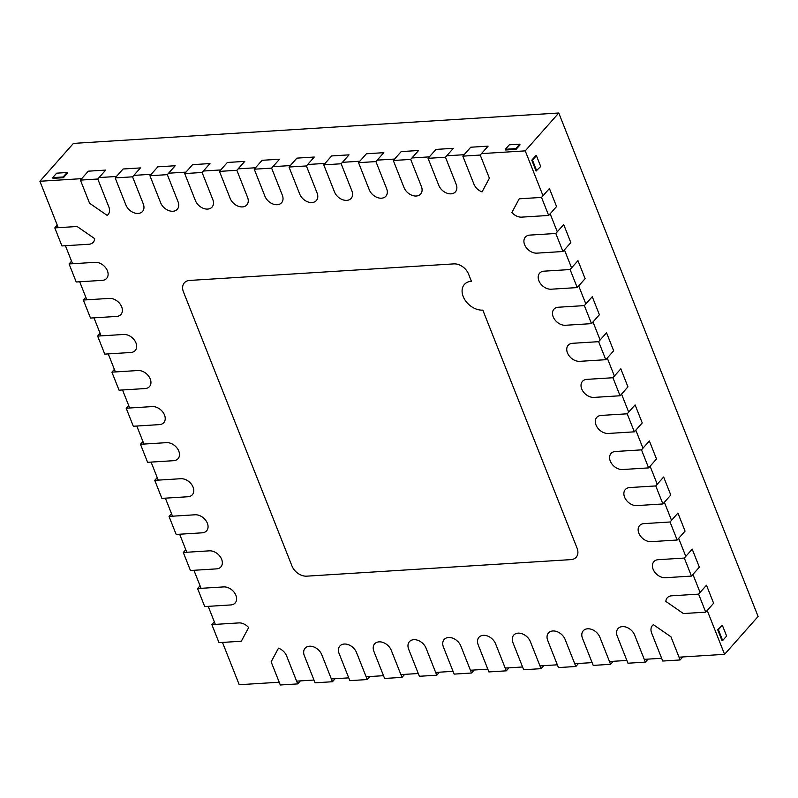 <?xml version="1.0" encoding="UTF-8"?>
<svg xmlns="http://www.w3.org/2000/svg" width="798" height="798" viewBox="0 0 798 798"><rect width="100%" height="100%" fill="white"/><g stroke="black" fill="none" stroke-linecap="round" stroke-linejoin="round"><path stroke-width="1.2" d="M605.782 359.699L579.707 361.334A10.613 7.571 41.5 0 1 568.944 355.579A10.613 7.571 41.5 0 1 568.196 345.285A10.613 7.571 41.5 0 1 572.565 343.3L598.64 341.674L606.53 332.766L613.672 350.791L605.782 359.699L598.64 341.674M634.34 431.828L608.266 433.464A10.613 7.571 41.5 0 1 597.503 427.708A10.613 7.571 41.5 0 1 596.754 417.414A10.613 7.571 41.5 0 1 601.123 415.429L627.198 413.803L635.088 404.885L642.23 422.92L634.34 431.828L627.198 413.803M662.899 503.957L636.824 505.593A10.613 7.571 41.5 0 1 626.061 499.837A10.613 7.571 41.5 0 1 625.313 489.543A10.613 7.571 41.5 0 1 629.682 487.558L655.756 485.932L663.647 477.014L670.789 495.049L662.899 503.957L655.756 485.932M691.457 576.086L665.382 577.722A10.613 7.571 41.5 0 1 654.619 571.966A10.613 7.571 41.5 0 1 653.871 561.672A10.613 7.571 41.5 0 1 658.24 559.687L684.315 558.061L692.205 549.144L699.347 567.179L691.457 576.086L684.315 558.061M591.508 323.639L565.433 325.275A10.613 7.571 41.5 0 1 554.67 319.519A10.613 7.571 41.5 0 1 553.912 309.225A10.613 7.571 41.5 0 1 558.291 307.24L584.365 305.604L592.256 296.696L599.388 314.731L591.508 323.639L584.365 305.604M555.807 233.475L563.697 224.567L570.839 242.602L562.949 251.51L536.874 253.146A10.613 7.571 41.5 0 1 526.111 247.39A10.613 7.571 41.5 0 1 525.353 237.096A10.613 7.571 41.5 0 1 529.732 235.111L555.807 233.475L562.949 251.51M570.091 269.544L577.971 260.637L585.114 278.662L577.223 287.579L551.149 289.205A10.613 7.571 41.5 0 1 540.386 283.45A10.613 7.571 41.5 0 1 539.638 273.155A10.613 7.571 41.5 0 1 544.007 271.17L570.091 269.544L577.223 287.579M677.173 540.027L651.098 541.652A10.613 7.571 41.5 0 1 640.335 535.897A10.613 7.571 41.5 0 1 639.587 525.603A10.613 7.571 41.5 0 1 643.966 523.628L670.041 521.992L677.931 513.084L685.063 531.119L677.173 540.027L670.041 521.992M648.624 467.897L622.55 469.533A10.613 7.571 41.5 0 1 611.777 463.768A10.613 7.571 41.5 0 1 611.029 453.483A10.613 7.571 41.5 0 1 615.408 451.498L641.482 449.863L649.373 440.955L656.505 458.99L648.624 467.897L641.482 449.863M620.066 395.768L593.991 397.404A10.613 7.571 41.5 0 1 583.218 391.648A10.613 7.571 41.5 0 1 582.47 381.354A10.613 7.571 41.5 0 1 586.849 379.369L612.924 377.733L620.814 368.826L627.946 386.86L620.066 395.768L612.924 377.733M471.409 281.265L468.546 274.053A12.738 9.077 -138.5 0 0 453.833 263.889L189.605 280.437A12.738 9.077 -138.5 0 0 184.358 282.811A12.738 9.077 -138.5 0 0 183.46 291.908L291.978 566.001A12.738 9.077 -138.5 0 0 306.691 576.166L570.919 559.617A12.738 9.077 -138.5 0 0 576.176 557.233A12.738 9.077 -138.5 0 0 577.064 548.146L482.83 310.123A16.977 12.11 41.5 0 1 465.603 300.906A16.977 12.11 41.5 0 1 464.406 284.437A16.977 12.11 41.5 0 1 471.409 281.265M202.243 532.815A10.613 7.571 -138.5 0 0 206.612 530.83A10.613 7.571 -138.5 0 0 205.864 520.535A10.613 7.571 -138.5 0 0 195.101 514.78L169.026 516.416L176.168 534.441L202.243 532.815M171.49 513.633L169.026 516.416M173.685 460.685A10.613 7.571 -138.5 0 0 178.054 458.7A10.613 7.571 -138.5 0 0 177.306 448.406A10.613 7.571 -138.5 0 0 166.543 442.651L140.468 444.286L147.61 462.311L173.685 460.685M142.932 441.503L140.468 444.286M145.126 388.556A10.613 7.571 -138.5 0 0 149.505 386.571A10.613 7.571 -138.5 0 0 148.747 376.277A10.613 7.571 -138.5 0 0 137.984 370.521L111.91 372.157L119.052 390.182L145.126 388.556M114.373 369.374L111.91 372.157M116.568 316.427A10.613 7.571 -138.5 0 0 120.947 314.442A10.613 7.571 -138.5 0 0 120.189 304.148A10.613 7.571 -138.5 0 0 109.426 298.392L83.351 300.028L90.493 318.063L116.568 316.427M85.815 297.245L83.351 300.028M197.585 588.545L204.727 606.57L230.802 604.944A10.613 7.571 -138.5 0 0 235.171 602.959A10.613 7.571 -138.5 0 0 234.422 592.665A10.613 7.571 -138.5 0 0 223.659 586.909L197.585 588.545L200.049 585.752M102.294 280.357A10.613 7.571 -138.5 0 0 106.663 278.382A10.613 7.571 -138.5 0 0 105.915 268.088A10.613 7.571 -138.5 0 0 95.152 262.333L69.077 263.958L76.209 281.993L102.294 280.357M71.541 261.175L69.077 263.958M130.842 352.487A10.613 7.571 -138.5 0 0 135.221 350.512A10.613 7.571 -138.5 0 0 134.473 340.217A10.613 7.571 -138.5 0 0 123.71 334.462L97.635 336.088L104.767 354.122L130.842 352.487M100.099 333.305L97.635 336.088M159.401 424.616A10.613 7.571 -138.5 0 0 163.78 422.631A10.613 7.571 -138.5 0 0 163.031 412.347A10.613 7.571 -138.5 0 0 152.268 406.581L126.194 408.217L133.326 426.252L159.401 424.616M128.658 405.434L126.194 408.217M187.959 496.745A10.613 7.571 -138.5 0 0 192.338 494.76A10.613 7.571 -138.5 0 0 191.59 484.466A10.613 7.571 -138.5 0 0 180.827 478.71L154.752 480.346L161.884 498.381L187.959 496.745M157.216 477.563L154.752 480.346M216.517 568.874A10.613 7.571 -138.5 0 0 220.896 566.889A10.613 7.571 -138.5 0 0 220.148 556.595A10.613 7.571 -138.5 0 0 209.385 550.839L183.301 552.475L190.443 570.51L216.517 568.874M185.774 549.692L183.301 552.475M54.793 227.899L77.117 226.502L94.673 238.632A10.613 7.571 41.5 0 1 93.236 242.273A10.613 7.571 41.5 0 1 89.276 244.218L61.935 245.934L54.793 227.899L57.257 225.116M211.859 624.605L219.001 642.639L241.315 641.243L248.657 627.547A10.613 7.571 -138.5 0 0 239.21 622.889L211.859 624.605L214.323 621.822M519.209 198.812L511.877 212.507A10.613 7.571 -138.5 0 0 521.323 217.156L548.665 215.45L556.555 206.532L549.413 188.508L541.533 197.415L519.209 198.812M548.665 215.45L541.533 197.415M683.417 613.552L665.851 601.413A10.613 7.571 41.5 0 1 667.288 597.782A10.613 7.571 41.5 0 1 671.248 595.837L698.599 594.121L706.479 585.213L713.621 603.248L705.731 612.156L683.417 613.552M698.599 594.121L705.731 612.156M81.685 178.652L39.9 181.266L58.274 227.679M65.416 245.714L72.558 263.739M79.69 281.774L86.832 299.809M93.974 317.843L101.117 335.868M108.249 353.903L115.391 371.938M122.533 389.973L129.675 407.997M136.807 426.032L143.949 444.067M151.091 462.102L158.223 480.127M165.366 498.161L172.508 516.196M179.65 534.221L186.782 552.256M193.924 570.291L201.066 588.326M208.208 606.35L215.34 624.385M222.482 642.42L239.23 684.724L279.21 682.22M39.9 181.266L73.426 143.401L558.77 113.007L758.1 616.465L724.574 654.33L707.218 610.48M296.597 681.133L313.973 680.046M331.36 678.958L348.746 677.861M366.132 676.774L383.509 675.687M400.895 674.599L418.282 673.512M435.658 672.425L453.045 671.337M470.431 670.24L487.807 669.153M505.194 668.066L522.58 666.978M539.957 665.891L557.343 664.804M574.73 663.717L592.106 662.619M609.492 661.532L626.879 660.445M644.265 659.357L661.642 658.27M679.028 657.183L724.574 654.33M700.075 592.445L692.933 574.42M685.801 556.386L678.659 538.351M671.517 520.326L664.375 502.291M657.243 484.256L650.101 466.222M642.959 448.197L635.816 430.162M628.684 412.127L621.542 394.092M614.4 376.067L607.258 358.033M600.126 339.998L592.984 321.963M585.842 303.938L578.71 285.903M571.567 267.869L564.425 249.844M557.283 231.809L550.151 213.774M543.009 195.739L525.244 150.872L558.77 113.007M525.244 150.872L481.503 153.615M464.117 154.702L446.73 155.79M429.354 156.877L411.968 157.964M394.581 159.051L377.205 160.139M359.818 161.236L342.432 162.323M325.055 163.41L307.669 164.498M290.282 165.585L272.896 166.672M255.52 167.76L238.133 168.857M220.747 169.944L203.37 171.031M185.984 172.119L168.597 173.206M151.221 174.293L133.835 175.38M116.448 176.478L99.072 177.565M519.747 144.169L520.037 144.887L516.087 149.336L505.663 149.994L505.373 149.276L515.807 148.618L519.747 144.169L509.314 144.817L505.373 149.276M516.087 149.336L515.807 148.618M67.082 172.518L67.371 173.236L63.431 177.695L52.997 178.343L52.708 177.625L63.142 176.966L67.082 172.518L56.658 173.166L52.708 177.625M63.431 177.695L63.142 176.966M540.705 166.503L536.066 171.001L531.787 160.189L535.727 155.73L536.426 155.69L540.705 166.503M536.765 170.962L532.475 160.139L536.426 155.69M532.475 160.139L531.787 160.189M722.669 640.515L726.619 636.066L722.33 625.243L717.691 629.742L718.39 629.702L722.669 640.515L721.981 640.565L717.691 629.742M722.33 625.243L718.39 629.702M575.827 666.49L565.114 639.437A10.613 7.571 -138.5 0 0 557.243 631.727A10.613 7.571 -138.5 0 0 548.475 632.954A10.613 7.571 -138.5 0 0 547.737 640.525L558.44 667.577L575.827 666.49L578.49 663.477M506.291 670.839L495.588 643.796A10.613 7.571 -138.5 0 0 487.708 636.076A10.613 7.571 -138.5 0 0 478.95 637.303A10.613 7.571 -138.5 0 0 478.202 644.884L488.905 671.926L506.291 670.839L508.954 667.836M436.755 675.198L426.052 648.146A10.613 7.571 -138.5 0 0 418.172 640.435A10.613 7.571 -138.5 0 0 409.414 641.662A10.613 7.571 -138.5 0 0 408.666 649.233L419.379 676.285L436.755 675.198L439.429 672.185M367.23 679.547L356.516 652.505A10.613 7.571 -138.5 0 0 348.636 644.784A10.613 7.571 -138.5 0 0 339.878 646.011A10.613 7.571 -138.5 0 0 339.13 653.592L349.843 680.644L367.23 679.547L369.893 676.544M617.263 636.176L627.976 663.218L645.363 662.131L634.649 635.088A10.613 7.571 -138.5 0 0 626.769 627.368A10.613 7.571 -138.5 0 0 618.011 628.595A10.613 7.571 -138.5 0 0 617.263 636.176M645.363 662.131L648.026 659.118M332.457 681.731L321.754 654.679A10.613 7.571 -138.5 0 0 313.873 646.969A10.613 7.571 -138.5 0 0 305.115 648.195A10.613 7.571 -138.5 0 0 304.367 655.766L315.08 682.819L332.457 681.731L335.12 678.719M401.993 677.372L391.279 650.33A10.613 7.571 -138.5 0 0 383.409 642.609A10.613 7.571 -138.5 0 0 374.651 643.836A10.613 7.571 -138.5 0 0 373.903 651.417L384.606 678.46L401.993 677.372L404.656 674.36M471.528 673.023L460.815 645.971A10.613 7.571 -138.5 0 0 452.935 638.25A10.613 7.571 -138.5 0 0 444.177 639.477A10.613 7.571 -138.5 0 0 443.429 647.058L454.142 674.111L471.528 673.023L474.192 670.011M541.064 668.664L530.351 641.612A10.613 7.571 -138.5 0 0 522.471 633.901A10.613 7.571 -138.5 0 0 513.712 635.128A10.613 7.571 -138.5 0 0 512.964 642.709L523.678 669.751L541.064 668.664L543.727 665.652M610.59 664.305L599.887 637.263A10.613 7.571 -138.5 0 0 592.006 629.542A10.613 7.571 -138.5 0 0 583.248 630.769A10.613 7.571 -138.5 0 0 582.5 638.35L593.213 665.402L610.59 664.305L613.253 661.303M297.694 683.906L280.307 684.993L271.14 661.841L278.482 648.156A10.613 7.571 41.5 0 1 286.462 655.537L297.694 683.906L300.357 680.894M680.125 659.956L670.958 636.804L653.392 624.674A10.613 7.571 -138.5 0 0 652.425 625.532A10.613 7.571 -138.5 0 0 651.507 632.674L662.739 661.043L680.125 659.956L682.789 656.944M375.918 161.585L386.631 188.637A10.613 7.571 41.5 0 1 385.883 196.218A10.613 7.571 41.5 0 1 377.125 197.445A10.613 7.571 41.5 0 1 369.245 189.725L358.541 162.672L375.918 161.585L383.808 152.677L366.422 153.765L358.541 162.672M306.392 165.944L317.095 192.986A10.613 7.571 41.5 0 1 316.347 200.567A10.613 7.571 41.5 0 1 307.589 201.794A10.613 7.571 41.5 0 1 299.719 194.084L289.006 167.031L306.392 165.944L314.272 157.036L296.896 158.124L289.006 167.031M236.856 170.293L247.56 197.345A10.613 7.571 41.5 0 1 246.821 204.926A10.613 7.571 41.5 0 1 238.053 206.153A10.613 7.571 41.5 0 1 230.183 198.433L219.47 171.39L236.856 170.293L244.747 161.386L227.36 162.473L219.47 171.39M167.321 174.652L178.034 201.704A10.613 7.571 41.5 0 1 177.286 209.276A10.613 7.571 41.5 0 1 168.528 210.502A10.613 7.571 41.5 0 1 160.647 202.792L149.934 175.74L167.321 174.652L175.211 165.745L157.824 166.832L149.934 175.74M435.957 149.416L453.344 148.318L445.454 157.236L456.167 184.278A10.613 7.571 41.5 0 1 455.419 191.859A10.613 7.571 41.5 0 1 446.661 193.086A10.613 7.571 41.5 0 1 438.78 185.365L428.067 158.323L435.957 149.416M428.067 158.323L445.454 157.236M132.558 176.827L143.261 203.879A10.613 7.571 41.5 0 1 142.513 211.46A10.613 7.571 41.5 0 1 133.755 212.687A10.613 7.571 41.5 0 1 125.885 204.966L115.171 177.914L132.558 176.827L140.448 167.919L123.062 169.006L115.171 177.914M202.094 172.478L212.797 199.52A10.613 7.571 41.5 0 1 212.049 207.101A10.613 7.571 41.5 0 1 203.291 208.328A10.613 7.571 41.5 0 1 195.41 200.607L184.707 173.565L202.094 172.478L209.974 163.56L192.597 164.657L184.707 173.565M271.619 168.119L282.332 195.171A10.613 7.571 41.5 0 1 281.584 202.742A10.613 7.571 41.5 0 1 272.826 203.969A10.613 7.571 41.5 0 1 264.946 196.258L254.243 169.206L271.619 168.119L279.509 159.211L262.123 160.298L254.243 169.206M341.155 163.77L351.868 190.812A10.613 7.571 41.5 0 1 351.12 198.393A10.613 7.571 41.5 0 1 342.362 199.62A10.613 7.571 41.5 0 1 334.482 191.899L323.769 164.857L341.155 163.77L349.045 154.852L331.659 155.939L323.769 164.857M410.691 159.41L421.394 186.463A10.613 7.571 41.5 0 1 420.646 194.034A10.613 7.571 41.5 0 1 411.888 195.261A10.613 7.571 41.5 0 1 404.017 187.55L393.304 160.498L410.691 159.41L418.581 150.503L401.195 151.59L393.304 160.498M89.576 203.241L107.132 215.38A10.613 7.571 -138.5 0 0 108.109 214.512A10.613 7.571 -138.5 0 0 109.017 207.37L97.785 179.011L105.675 170.094L88.289 171.181L80.408 180.099L89.576 203.241M97.785 179.011L80.408 180.099M489.383 178.203L482.052 191.899A10.613 7.571 41.5 0 1 474.072 184.508L462.84 156.149L470.73 147.231L488.107 146.144L480.226 155.051L489.383 178.203M462.84 156.149L480.226 155.051"/></g></svg>
